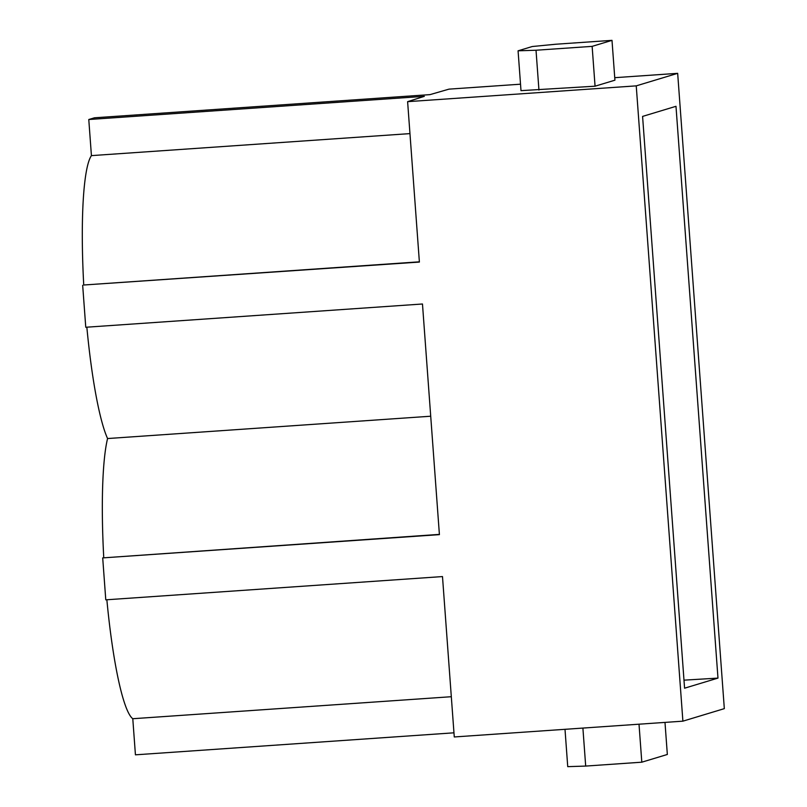 <?xml version="1.0" encoding="UTF-8"?>
<svg xmlns="http://www.w3.org/2000/svg" width="807" height="807" viewBox="0 0 807 807"><rect width="100%" height="100%" fill="white"/><g stroke="black" fill="none" stroke-linecap="round" stroke-linejoin="round"><path stroke-width="1.21" d="M582.896 728.075L585.69 766.075L641.807 762.191L639.013 724.202M555.882 44.224L611.999 40.35L614.924 80.186L595.062 86.198L520.999 90.646L518.074 50.811L532.257 46.524L555.882 44.224M717.978 678.102L675.984 106.302L642.584 116.41L684.578 688.2L717.978 678.102L683.983 680.16M91.423 155.62A147.237 20.236 86 0 0 83.736 285.012L419.388 262.063L407.616 101.662L424.341 96.336L88.78 119.517L91.423 155.62L409.956 133.609M565.001 729.316L567.735 766.65L585.69 766.075M641.807 762.191L667.339 754.474L664.988 722.406M82.677 285.325L85.764 327.259L422.475 303.997L439.412 534.638L102.701 557.899L105.778 599.833L442.488 576.571L454.27 736.962L682.893 721.165L724.323 708.637L677.668 73.336L636.239 85.865L407.616 101.662M453.958 732.817L135.435 754.827L132.782 718.724A147.237 20.236 -94 0 1 106.857 599.762M595.062 86.198L592.136 46.362L536.019 50.236L538.945 90.071M536.019 50.236L518.074 50.811M88.78 119.517L94.449 117.802L430.02 94.621L449.035 89.133L520.525 84.19M614.742 77.684L677.668 73.336M611.999 40.35L592.136 46.362M102.701 557.899L439.391 534.385M83.736 285.012L419.378 261.821M430.716 416.22L107.573 438.544A147.237 20.236 -94 0 1 86.843 327.188M682.893 721.165L636.239 85.865M103.75 557.576A147.237 20.236 -94 0 1 107.573 438.544M132.782 718.724L451.315 696.713"/></g></svg>
